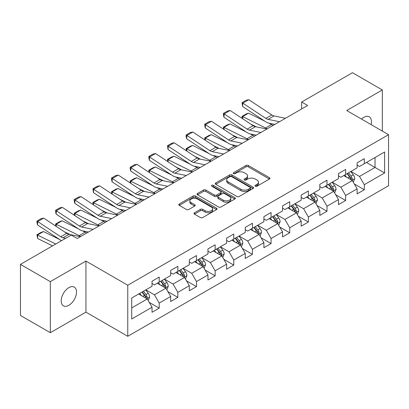 <?xml version="1.0" encoding="UTF-8"?>
<svg xmlns="http://www.w3.org/2000/svg" width="409" height="409" viewBox="0 0 409 409"><rect width="100%" height="100%" fill="white"/><g stroke="black" fill="none" stroke-linecap="round" stroke-linejoin="round"><path stroke-width="0.61" d="M255.328 186.233A1.161 0.67 0 0 0 256.97 186.233L269.434 179.04A1.662 0.956 0 0 0 269.92 178.36A1.662 0.956 0 0 0 269.434 177.685L248.319 165.492A1.662 0.956 0 0 0 245.973 165.492L233.508 172.69A1.161 0.67 0 0 0 233.166 173.165A1.161 0.67 0 0 0 233.508 173.636A1.161 0.67 0 0 0 235.149 173.636L236.76 172.705A5.307 3.067 0 0 1 244.27 172.705L246.029 173.723A5.307 3.067 0 0 1 247.583 175.89A5.307 3.067 0 0 1 246.029 178.058L244.418 178.989A1.161 0.67 0 0 0 244.076 179.464A1.161 0.67 0 0 0 244.418 179.934A1.161 0.67 0 0 0 246.06 179.934L247.67 179.004A5.307 3.067 0 0 1 255.18 179.004L256.939 180.021A5.307 3.067 0 0 1 258.493 182.189A5.307 3.067 0 0 1 256.939 184.357L255.328 185.287A1.161 0.67 0 0 0 254.986 185.763A1.161 0.67 0 0 0 255.328 186.233L255.328 185.287M68.855 305.308A10.818 6.247 120 0 0 75.921 295.779A10.818 6.247 120 0 0 74.259 287.108A10.818 6.247 120 0 0 68.855 287.645A10.818 6.247 120 0 0 61.785 297.179A10.818 6.247 120 0 0 63.446 305.845A10.818 6.247 120 0 0 68.855 305.308M371.111 124.602A10.818 6.247 120 0 0 369.22 116.816A10.818 6.247 120 0 0 363.811 117.352A10.818 6.247 120 0 0 361.53 119.07M194.474 212.767A1.662 0.956 0 0 0 193.984 213.447A1.662 0.956 0 0 0 194.474 214.122L200.395 217.542A1.662 0.956 0 0 0 202.741 217.542L216.586 209.551A1.662 0.956 0 0 0 217.072 208.871A1.662 0.956 0 0 0 216.586 208.196L195.471 196.003A1.662 0.956 0 0 0 193.125 196.003L179.28 203.994A1.662 0.956 0 0 0 178.794 204.674A1.662 0.956 0 0 0 179.28 205.349L186.438 209.485A1.662 0.956 0 0 0 188.784 209.485L194.704 206.064A1.662 0.956 0 0 0 195.19 205.384A1.662 0.956 0 0 0 194.704 204.71L191.156 202.659A4.438 2.561 0 0 1 189.858 200.845A4.438 2.561 0 0 1 192.598 198.477A4.438 2.561 0 0 1 197.435 199.035L211.335 207.061A4.438 2.561 0 0 1 212.634 208.871A4.438 2.561 0 0 1 209.894 211.238A4.438 2.561 0 0 1 205.057 210.686L202.741 209.347A1.662 0.956 0 0 0 200.395 209.347L194.474 212.767L194.474 214.122M85.941 261.08L50.327 281.643L20.45 264.393L20.45 315.451L50.327 332.701L85.941 312.139L127.772 336.29L127.772 285.231L85.941 261.08L85.941 312.139M382.333 131.084L382.333 89.96L346.72 110.522L388.55 134.673L127.772 285.231M382.333 89.96L352.456 72.71L301.663 102.035L301.663 108.932M20.45 264.393L71.243 235.068L77.219 238.519L307.64 105.486L301.663 102.035M236.877 196.478A1.662 0.956 0 0 0 239.224 196.478L253.069 188.488A1.662 0.956 0 0 0 253.554 187.808A1.662 0.956 0 0 0 253.069 187.133L231.954 174.94A1.662 0.956 0 0 0 229.607 174.94L215.763 182.93A1.662 0.956 0 0 0 215.277 183.61A1.662 0.956 0 0 0 215.763 184.285L236.877 196.478M212.179 186.484A1.161 0.67 0 0 1 213.36 186.647L234.807 199.03L220.983 207.01A1.662 0.956 0 0 1 218.636 207.01L197.521 194.817L197.521 193.462A1.662 0.956 0 0 0 197.036 194.142A1.662 0.956 0 0 0 197.521 194.817M197.521 193.462L203.447 190.042A1.662 0.956 0 0 1 205.793 190.042L214.357 194.991A1.662 0.956 0 0 0 216.704 194.991L220.63 192.721A1.662 0.956 0 0 0 221.116 192.041A1.662 0.956 0 0 0 220.63 191.366L211.719 186.218A1.161 0.67 0 0 1 211.376 185.742A1.161 0.67 0 0 1 212.092 185.124A1.161 0.67 0 0 1 213.36 185.272L234.827 197.665A1.662 0.956 0 0 1 235.313 198.339A1.662 0.956 0 0 1 234.827 199.019L234.827 197.665M127.772 336.29L388.55 185.732L388.55 134.673M149.224 302.379L159.203 308.141L159.203 303.1L170.676 296.479L170.676 301.515L177.849 297.374L177.849 292.338L189.321 285.712L189.321 290.753L196.494 286.612L196.494 281.571L207.966 274.95L207.966 279.986L215.139 275.845L215.139 270.809L226.612 264.183L226.612 269.224L233.779 265.083L233.779 260.047L245.252 253.422L245.252 258.457L252.425 254.316L252.425 249.28L263.897 242.66L263.897 247.696L271.07 243.554L271.07 238.519L282.542 231.893L282.542 236.929L289.715 232.793L289.715 227.752L301.188 221.131L301.188 226.167L308.355 222.026L308.355 216.99L319.828 210.364L319.828 215.4L327.001 211.264L327.001 206.223L338.473 199.602L338.473 204.638L345.646 200.497L345.646 195.461L357.118 188.835L357.118 193.876L364.291 189.735L364.291 184.699L384.608 172.966L384.608 151.99L375.043 157.511L375.043 167.445L384.608 172.966M159.203 308.141L152.036 312.277L152.036 307.241L131.718 318.974L131.718 297.997L152.036 286.264L152.036 281.228L159.203 277.087L159.203 282.123L170.676 275.502L170.676 270.461L177.849 266.325L177.849 271.361L189.321 264.735L189.321 259.7L196.494 255.559L196.494 260.599L207.966 253.974L207.966 248.938L215.139 244.797L215.139 249.833L226.612 243.207L226.612 238.171L233.779 234.03L233.779 239.071L245.252 232.445L245.252 227.409L252.425 223.268L252.425 228.304L263.897 221.683L263.897 216.642L271.07 212.506L271.07 217.542L282.542 210.916L282.542 205.88L289.715 201.739L289.715 206.775L301.188 200.154L301.188 195.113L308.355 190.977L308.355 196.013L319.828 189.387L319.828 184.352L327.001 180.211L327.001 185.246L338.473 178.626L338.473 173.59L345.646 169.449L345.646 174.485L357.118 167.859L357.118 162.823L364.291 158.682L364.291 163.723L384.608 151.99M157.291 283.227L165.896 288.197L154.423 294.823L145.819 289.853M152.036 283.503L154.423 284.884L159.203 282.123M154.423 294.823L159.203 303.1M165.896 288.197L170.676 296.479M175.936 272.466L184.541 277.435L173.068 284.056L164.464 279.091M170.676 272.742L173.068 274.122L177.849 271.361M173.068 284.056L177.849 292.338M184.541 277.435L189.321 285.712M194.582 261.699L203.186 266.668L191.714 273.294L183.109 268.324M189.321 261.975L191.714 263.355L196.494 260.599M191.714 273.294L196.494 281.571M203.186 266.668L207.966 274.95M213.222 250.937L221.831 255.906L210.354 262.527L201.749 257.563M207.966 251.213L210.354 252.593L215.139 249.833M210.354 262.527L215.139 270.809M221.831 255.906L226.612 264.183M231.867 240.175L240.472 245.139L228.999 251.765L220.395 246.796M226.612 240.451L228.999 241.831L233.779 239.071M228.999 251.765L233.779 260.047M240.472 245.139L245.252 253.422M250.512 229.408L259.117 234.377L247.644 241.003L239.04 236.034M245.252 229.684L247.644 231.065L252.425 228.304M247.644 241.003L252.425 249.28M259.117 234.377L263.897 242.66M269.158 218.646L277.762 223.616L266.29 230.236L257.685 225.267M263.897 218.922L266.29 220.303L271.07 217.542M266.29 230.236L271.07 238.519M277.762 223.616L282.542 231.893M287.798 207.879L296.407 212.849L284.93 219.475L276.326 214.505M282.542 208.155L284.93 209.536L289.715 206.775M284.93 219.475L289.715 227.752M296.407 212.849L301.188 221.131M306.443 197.118L315.048 202.087L303.575 208.708L294.971 203.743M301.188 197.394L303.575 198.774L308.355 196.013M303.575 208.708L308.355 216.99M315.048 202.087L319.828 210.364M325.089 186.351L333.693 191.32L322.22 197.946L313.616 192.976M319.828 186.627L322.22 188.007L327.001 185.246M322.22 197.946L327.001 206.223M333.693 191.32L338.473 199.602M343.734 175.589L352.338 180.558L340.866 187.179L332.261 182.215M338.473 175.865L340.866 177.245L345.646 174.485M340.866 187.179L345.646 195.461M352.338 180.558L357.118 188.835M366.438 162.48L375.043 167.445L359.506 176.417L350.902 171.448M357.118 165.103L359.506 166.478L364.291 163.723M359.506 176.417L364.291 184.699M50.327 281.643L50.327 332.701M131.718 307.931L147.255 298.964L138.646 293.994M147.255 298.964L152.036 307.241M354.312 183.973L364.291 189.735M335.666 194.735L345.646 200.497M317.021 205.502L327.001 211.264M298.376 216.264L308.355 222.026M279.736 227.031L289.715 232.793M261.09 237.793L271.07 243.554M242.445 248.554L252.425 254.316M223.8 259.321L233.779 265.083M205.16 270.083L215.139 275.845M186.514 280.85L196.494 286.612M167.869 291.612L177.849 297.374M255.789 186.397L256.939 185.737A5.307 3.067 0 0 0 258.493 183.569L258.493 182.189M247.583 175.89L247.583 177.271A5.307 3.067 0 0 1 246.029 179.439L244.879 180.098M269.413 179.05L248.319 166.872A1.662 0.956 0 0 0 245.973 166.872L233.974 173.799M253.048 188.498L231.954 176.32A1.662 0.956 0 0 0 229.607 176.32L215.788 184.301M250.134 188.283A1.161 0.67 0 0 0 250.477 187.808A1.161 0.67 0 0 0 250.134 187.337L231.601 176.632A1.161 0.67 0 0 0 229.96 176.632L228.258 177.618A5.307 3.067 0 0 0 226.704 179.781A5.307 3.067 0 0 0 228.258 181.949L240.927 189.265A5.307 3.067 0 0 0 248.437 189.265L250.134 188.283L250.134 189.664A1.161 0.67 0 0 0 250.477 189.188L250.477 187.808M226.704 179.781L226.704 181.161A5.307 3.067 0 0 0 228.258 183.329L228.258 181.949M250.134 189.664L248.437 190.645A5.307 3.067 0 0 1 240.927 190.645L228.258 183.329M197.542 194.832L203.447 191.422L203.447 190.042M221.116 192.041L221.116 193.421A1.662 0.956 0 0 1 220.63 194.101L216.704 196.366A1.662 0.956 0 0 1 214.357 196.366L205.793 191.422A1.662 0.956 0 0 0 203.447 191.422M223.242 200.119A4.438 2.561 0 0 0 228.079 200.676A4.438 2.561 0 0 0 230.819 198.309A4.438 2.561 0 0 0 229.521 196.494L224.623 193.667A1.662 0.956 0 0 0 222.276 193.667L218.345 195.937A1.662 0.956 0 0 0 217.859 196.617A1.662 0.956 0 0 0 218.345 197.291L223.242 200.119L223.242 201.499A4.438 2.561 0 0 0 228.079 202.056A4.438 2.561 0 0 0 230.819 199.689L230.819 198.309M217.859 196.617L217.859 197.992A1.662 0.956 0 0 0 218.345 198.672L218.345 197.291M223.242 201.499L218.345 198.672M212.634 208.871L212.634 210.252A4.438 2.561 0 0 1 209.894 212.619A4.438 2.561 0 0 1 205.057 212.066L202.741 210.727A1.662 0.956 0 0 0 200.395 210.727L194.495 214.132M189.858 200.845L189.858 202.225A4.438 2.561 0 0 0 191.156 204.04L191.156 202.659M194.684 206.075L191.156 204.04M216.566 209.561L195.471 197.383A1.662 0.956 0 0 0 193.125 197.383L179.3 205.364M353.284 182.194L354.705 178.61A4.479 2.587 -120 0 0 353.274 174.796L350.81 171.504M242.312 118.523L242.01 116.381L246.192 113.968L248.575 113.145L264.797 121.156M268.825 123.145L271.591 124.515A12.674 7.321 60 0 1 273.115 125.415M346.505 177.189L344.833 174.955M248.575 113.145L242.598 116.596L265.62 127.966A12.674 7.321 60 0 1 267.143 128.866M242.01 116.381L242.598 116.596L242.731 118.799M256.463 126.902L250.625 124.019M351.643 180.154L352.287 178.799A4.479 2.587 -120 0 0 351.004 176.11L348.534 172.813M347.415 173.462L350.15 177.117A2.28 1.319 60 0 1 350.564 177.808L352.287 178.799M347.103 173.641L349.567 176.939A4.479 2.587 60 0 1 350.85 179.628M279.521 121.718L268.099 119.377A8.451 4.877 60 0 1 265.835 118.385L242.813 103.17L242.598 106.488L265.62 121.698A12.674 7.321 -120 0 0 269.015 123.191L274.889 124.392M285.497 118.267L274.071 115.926A8.451 4.877 60 0 1 271.811 114.934L248.79 99.719L242.813 103.17L242.092 102.623L246.279 100.21L248.79 99.719M242.598 106.488L242.092 102.623M334.639 192.956L336.06 189.377A4.479 2.587 -120 0 0 334.628 185.563L332.164 182.266M223.667 129.29L223.365 127.148L227.547 124.73L229.93 123.912L246.152 131.923M250.18 133.912L252.951 135.277A12.674 7.321 60 0 1 254.475 136.182M327.865 187.956L326.188 185.717M229.93 123.912L223.953 127.357L246.975 138.728A12.674 7.321 60 0 1 248.498 139.627M223.365 127.148L223.953 127.357L224.086 129.566M237.818 137.664L231.985 134.786M333.003 190.921L333.642 189.566A4.479 2.587 -120 0 0 332.359 186.872L329.894 183.58M328.77 184.229L331.505 187.879A2.28 1.319 60 0 1 331.924 188.575L333.642 189.566M328.458 184.408L330.927 187.7A4.479 2.587 60 0 1 332.205 190.395M315.993 203.723L317.415 200.139A4.479 2.587 -120 0 0 315.988 196.325L313.519 193.033M205.027 140.052L204.72 137.91L208.902 135.497L211.284 134.673L227.511 142.685M231.54 144.674L234.306 146.044A12.674 7.321 60 0 1 235.829 146.943M309.219 198.718L307.542 196.484M211.284 134.673L205.308 138.124L228.329 149.489A12.674 7.321 60 0 1 229.853 150.394M204.72 137.91L205.308 138.124L205.441 140.328M219.173 148.431L213.34 145.548M314.357 201.683L314.996 200.328A4.479 2.587 -120 0 0 313.713 197.634L311.249 194.341M310.124 194.991L312.865 198.646A2.28 1.319 60 0 1 313.279 199.336L314.996 200.328M309.812 195.17L312.282 198.462A4.479 2.587 60 0 1 313.565 201.156M260.876 132.48L249.454 130.139A8.451 4.877 60 0 1 247.189 129.147L224.168 113.932L223.953 117.25L246.975 132.465A12.674 7.321 -120 0 0 250.369 133.953L256.244 135.159M266.852 129.034L255.431 126.688A8.451 4.877 60 0 1 253.166 125.696L230.144 110.481L224.168 113.932L223.452 113.385L227.634 110.972L230.144 110.481M223.953 117.25L223.365 114.714L223.452 113.385M242.23 143.247L230.809 140.906A8.451 4.877 60 0 1 228.544 139.909L205.522 124.699L205.308 128.012L228.329 143.227A12.674 7.321 -120 0 0 231.724 144.714L237.598 145.921M248.207 139.796L236.785 137.455A8.451 4.877 60 0 1 234.521 136.463L211.499 121.248L205.522 124.699L204.807 124.152L208.989 121.734L211.499 121.248M205.308 128.012L204.72 125.476L204.807 124.152M297.348 214.485L298.769 210.901A4.479 2.587 -120 0 0 297.343 207.087L294.874 203.794M186.381 150.819L186.075 148.677L190.257 146.258L192.639 145.435L208.866 153.452M212.895 155.44L215.661 156.805A12.674 7.321 60 0 1 217.184 157.71M290.574 209.485L288.897 207.245M192.639 145.435L186.662 148.886L209.684 160.256A12.674 7.321 60 0 1 211.208 161.156M186.075 148.677L186.662 148.886L186.795 151.095M200.528 159.193L194.694 156.315M295.712 212.45L296.351 211.095A4.479 2.587 -120 0 0 295.073 208.401L292.604 205.108M291.484 205.753L294.219 209.408A2.28 1.319 60 0 1 294.633 210.103L296.351 211.095M291.172 205.937L293.636 209.229A4.479 2.587 60 0 1 294.92 211.923M278.708 225.247L280.129 221.668A4.479 2.587 -120 0 0 278.698 217.854L276.233 214.561M167.736 161.581L167.434 159.438L171.616 157.025L173.994 156.202L190.221 164.213M194.249 166.202L197.015 167.567A12.674 7.321 60 0 1 198.539 168.472M271.929 220.246L270.257 218.012M173.994 156.202L168.022 159.653L191.044 171.018A12.674 7.321 60 0 1 192.567 171.923M167.434 159.438L168.022 159.653L168.155 161.857M181.887 169.96L176.049 167.077M277.067 223.212L277.711 221.857A4.479 2.587 -120 0 0 276.428 219.163L273.958 215.87M272.839 216.519L275.574 220.17A2.28 1.319 60 0 1 275.988 220.865L277.711 221.857M272.527 216.698L274.991 219.991A4.479 2.587 60 0 1 276.274 222.685M260.063 236.013L261.484 232.43A4.479 2.587 -120 0 0 260.052 228.616L257.588 225.323M149.091 172.347L148.789 170.2L152.971 167.787L155.354 166.964L171.576 174.98M175.604 176.969L178.375 178.334A12.674 7.321 60 0 1 179.899 179.234M253.289 231.013L251.612 228.774M155.354 166.964L149.377 170.415L172.399 181.785A12.674 7.321 60 0 1 173.922 182.685M148.789 170.2L149.377 170.415L149.51 172.624M163.242 180.722L157.409 177.838M258.427 233.979L259.066 232.624A4.479 2.587 -120 0 0 257.782 229.93L255.318 226.637M254.193 227.281L256.929 230.937A2.28 1.319 60 0 1 257.348 231.627L259.066 232.624M253.882 227.465L256.351 230.758A4.479 2.587 60 0 1 257.629 233.452M223.59 154.009L212.164 151.667A8.451 4.877 60 0 1 209.899 150.676L186.882 135.461L186.662 138.779L209.684 153.994A12.674 7.321 -120 0 0 213.084 155.481L218.958 156.688M229.567 150.563L218.14 148.216A8.451 4.877 60 0 1 215.875 147.225L192.854 132.01L186.882 135.461L186.161 134.914L190.343 132.501L192.854 132.01M186.662 138.779L186.075 136.243L186.161 134.914M204.945 164.776L193.523 162.429A8.451 4.877 60 0 1 191.259 161.437L168.237 146.228L168.022 149.541L191.044 164.755A12.674 7.321 -120 0 0 194.439 166.243L200.313 167.45M210.921 161.325L199.495 158.983A8.451 4.877 60 0 1 197.235 157.992L174.214 142.777L168.237 146.228L167.516 145.681L171.703 143.262L174.214 142.777M168.022 149.541L167.516 145.681M186.299 175.538L174.878 173.196A8.451 4.877 60 0 1 172.613 172.204L149.592 156.99L149.377 160.308L172.399 175.517A12.674 7.321 -120 0 0 175.793 177.01L181.668 178.212M192.276 172.087L180.855 169.745A8.451 4.877 60 0 1 178.59 168.753L155.568 153.539L149.592 156.99L148.876 156.442L153.058 154.029L155.568 153.539M149.377 160.308L148.789 157.772L148.876 156.442M241.417 246.775L242.839 243.197A4.479 2.587 -120 0 0 241.412 239.383L238.943 236.09M130.451 183.109L130.144 180.967L134.326 178.549L136.708 177.731L152.935 185.742M156.964 187.731L159.73 189.096A12.674 7.321 60 0 1 161.253 190.001M234.643 241.775L232.966 239.536M136.708 177.731L130.732 181.182L153.753 192.547A12.674 7.321 60 0 1 155.277 193.452M130.144 180.967L130.732 181.182L130.865 183.385M144.597 191.484L138.763 188.605M239.781 244.74L240.42 243.386A4.479 2.587 -120 0 0 239.137 240.691L236.673 237.399M235.548 238.048L238.289 241.699A2.28 1.319 60 0 1 238.703 242.394L240.42 243.386M235.236 238.227L237.706 241.52A4.479 2.587 60 0 1 238.989 244.214M167.654 186.305L156.233 183.958A8.451 4.877 60 0 1 153.968 182.966L130.946 167.751L130.732 171.069L153.753 186.284A12.674 7.321 -120 0 0 157.148 187.772L163.022 188.978M173.631 182.854L162.209 180.512A8.451 4.877 60 0 1 159.945 179.515L136.923 164.306L130.946 167.751L130.231 167.209L134.413 164.791L136.923 164.306M130.732 171.069L130.144 168.534L130.231 167.209M222.772 257.542L224.193 253.958A4.479 2.587 -120 0 0 222.767 250.144L220.298 246.852M111.805 193.876L111.499 191.729L115.681 189.316L118.063 188.493L134.29 196.504M138.319 198.498L141.085 199.863A12.674 7.321 60 0 1 142.608 200.763M215.998 252.537L214.321 250.303M118.063 188.493L112.086 191.944L135.108 203.314A12.674 7.321 60 0 1 136.632 204.214M111.499 191.729L112.086 191.944L112.219 194.147M125.952 202.251L120.118 199.367M221.136 255.507L221.775 254.153A4.479 2.587 -120 0 0 220.497 251.458L218.028 248.166M216.908 248.81L219.643 252.465A2.28 1.319 60 0 1 220.057 253.156L221.775 254.153M216.596 248.989L219.06 252.287A4.479 2.587 60 0 1 220.344 254.976M149.014 197.066L137.588 194.725A8.451 4.877 60 0 1 135.323 193.733L112.306 178.518L112.086 181.836L135.108 197.046A12.674 7.321 -120 0 0 138.508 198.539L144.382 199.74M154.991 193.615L143.564 191.274A8.451 4.877 60 0 1 141.299 190.282L118.278 175.067L112.306 178.518L111.585 177.971L115.767 175.558L118.278 175.067M112.086 181.836L111.499 179.295L111.585 177.971M204.132 268.304L205.553 264.725A4.479 2.587 -120 0 0 204.122 260.911L201.657 257.619M93.16 204.638L92.858 202.496L97.04 200.078L99.418 199.26L115.645 207.271M119.673 209.26L122.439 210.625A12.674 7.321 60 0 1 123.963 211.53M197.353 263.304L195.681 261.065M99.418 199.26L93.446 202.706L116.468 214.076A12.674 7.321 60 0 1 117.991 214.981M92.858 202.496L93.446 202.706L93.579 204.914M107.311 213.012L101.473 210.134M202.491 266.269L203.135 264.914A4.479 2.587 -120 0 0 201.852 262.22L199.382 258.928M198.263 259.577L200.998 263.227A2.28 1.319 60 0 1 201.412 263.923L203.135 264.914M197.951 259.756L200.415 263.048A4.479 2.587 60 0 1 201.698 265.743M130.369 207.833L118.947 205.487A8.451 4.877 60 0 1 116.683 204.495L93.661 189.28L93.446 192.598L116.468 207.813A12.674 7.321 -120 0 0 119.863 209.301L125.737 210.507M136.345 204.382L124.919 202.036A8.451 4.877 60 0 1 122.659 201.044L99.638 185.829L93.661 189.28L92.94 188.733L97.127 186.32L99.638 185.829M93.446 192.598L92.94 188.733M185.487 279.071L186.908 275.487A4.479 2.587 -120 0 0 185.476 271.673L183.012 268.381M74.515 215.4L74.213 213.258L78.395 210.845L80.778 210.022L96.999 218.033M101.028 220.022L103.799 221.392A12.674 7.321 60 0 1 105.323 222.291M178.713 274.066L177.036 271.832M80.778 210.022L74.801 213.472L97.823 224.838A12.674 7.321 60 0 1 99.346 225.742M74.213 213.258L74.801 213.472L74.934 215.676M88.666 223.779L82.833 220.896M183.851 277.031L184.49 275.676A4.479 2.587 -120 0 0 183.206 272.982L180.742 269.689M179.617 270.339L182.353 273.994A2.28 1.319 60 0 1 182.772 274.684L184.49 275.676M179.306 270.518L181.775 273.81A4.479 2.587 60 0 1 183.053 276.504M111.723 218.595L100.302 216.254A8.451 4.877 60 0 1 98.037 215.262L75.016 200.047L74.801 203.36L97.823 218.575A12.674 7.321 -120 0 0 101.217 220.062L107.092 221.269M117.7 215.144L106.279 212.803A8.451 4.877 60 0 1 104.014 211.811L80.992 196.596L75.016 200.047L74.3 199.5L78.482 197.082L80.992 196.596M74.801 203.36L74.213 200.824L74.3 199.5M166.841 289.833L168.263 286.249A4.479 2.587 -120 0 0 166.836 282.435L164.367 279.142M55.875 226.167L55.568 224.025L59.75 221.606L62.132 220.783L78.359 228.8M82.388 230.788L85.154 232.154A12.674 7.321 60 0 1 86.677 233.058M160.067 284.833L158.39 282.593M62.132 220.783L56.156 224.234L79.177 235.604A12.674 7.321 60 0 1 80.701 236.504M55.568 224.025L56.156 224.234L56.289 226.443M70.021 234.541L64.187 231.663M165.205 287.798L165.844 286.443A4.479 2.587 -120 0 0 164.561 283.749L162.097 280.456M160.972 281.106L163.712 284.756A2.28 1.319 60 0 1 164.127 285.451L165.844 286.443M160.66 281.285L163.13 284.577A4.479 2.587 60 0 1 164.413 287.271M93.078 229.357L81.657 227.015A8.451 4.877 60 0 1 79.392 226.024L56.37 210.809L56.156 214.127L79.177 229.342A12.674 7.321 -120 0 0 82.572 230.829L88.446 232.036M99.055 225.911L87.633 223.565A8.451 4.877 60 0 1 85.369 222.573L62.347 207.358L56.37 210.809L55.655 210.262L59.837 207.849L62.347 207.358M56.156 214.127L55.568 211.591L55.655 210.262M148.196 300.595L149.617 297.016A4.479 2.587 -120 0 0 148.191 293.202L145.722 289.909M43.487 231.55L37.51 235.001L37.73 238.565L36.922 234.786L41.105 232.373L43.487 231.55L59.714 239.562M141.422 295.595L139.745 293.36M36.922 234.786L55.757 244.009M52.526 245.87L37.73 238.565M146.56 298.56L147.199 297.205A4.479 2.587 -120 0 0 145.921 294.511L143.452 291.218M142.332 291.868L145.067 295.518A2.28 1.319 60 0 1 145.481 296.213L147.199 297.205M142.02 292.046L144.484 295.339A4.479 2.587 60 0 1 145.768 298.033M65.619 238.314L63.012 237.782A8.451 4.877 60 0 1 60.747 236.785L37.73 221.576L37.51 224.889L60.532 240.103A12.674 7.321 -120 0 0 61.508 240.686M80.415 236.673L68.988 234.331A8.451 4.877 60 0 1 66.723 233.34L43.702 218.125L37.73 221.576L37.009 221.029L41.191 218.611L43.702 218.125M37.51 224.889L36.922 222.353L37.009 221.029M256.939 185.737L256.939 184.357M244.418 179.934L244.418 178.989M246.029 179.439L246.029 178.058M233.508 173.636L233.508 172.69M245.973 166.872L245.973 165.492M248.319 166.872L248.319 165.492M269.434 179.04L269.434 177.685M215.763 184.285L215.763 182.93M229.607 176.32L229.607 174.94M231.954 176.32L231.954 174.94M253.069 188.488L253.069 187.133M240.927 190.645L240.927 189.265M248.437 190.645L248.437 189.265M205.793 191.422L205.793 190.042M214.357 196.366L214.357 194.991M216.704 196.366L216.704 194.991M220.63 194.101L220.63 192.721M213.36 186.647L213.36 185.272M200.395 210.727L200.395 209.347M202.741 210.727L202.741 209.347M205.057 212.066L205.057 210.686M194.704 206.064L194.704 204.71M179.28 205.349L179.28 203.994M193.125 197.383L193.125 196.003M195.471 197.383L195.471 196.003M216.586 209.551L216.586 208.196M351.893 180.303L354.675 178.697M351.004 176.11L353.274 174.796M347.819 177.946L349.567 176.939M271.591 124.515L265.62 127.966M268.099 119.377L274.071 115.926M265.835 118.385L271.811 114.934M333.253 191.064L336.029 189.459M332.359 186.872L334.628 185.563M329.173 188.713L330.927 187.7M252.951 135.277L246.975 138.728M314.608 201.831L317.384 200.226M313.713 197.634L315.988 196.325M310.528 199.474L312.282 198.462M234.306 146.044L228.329 149.489M249.454 130.139L255.431 126.688M247.189 129.147L253.166 125.696M230.809 140.906L236.785 137.455M228.544 139.909L234.521 136.463M295.963 212.593L298.744 210.988M295.073 208.401L297.343 207.087M291.888 210.241L293.636 209.229M215.661 156.805L209.684 160.256M277.317 223.36L280.099 221.755M276.428 219.163L278.698 217.854M273.243 221.003L274.991 219.991M197.015 167.567L191.044 171.018M258.677 234.122L261.453 232.517M257.782 229.93L260.052 228.616M254.597 231.765L256.351 230.758M178.375 178.334L172.399 181.785M212.164 151.667L218.14 148.216M209.899 150.676L215.875 147.225M193.523 162.429L199.495 158.983M191.259 161.437L197.235 157.992M174.878 173.196L180.855 169.745M172.613 172.204L178.59 168.753M240.032 244.884L242.808 243.283M239.137 240.691L241.412 239.383M235.952 242.532L237.706 241.52M159.73 189.096L153.753 192.547M156.233 183.958L162.209 180.512M153.968 182.966L159.945 179.515M221.387 255.651L224.168 254.045M220.497 251.458L222.767 250.144M217.307 253.294L219.06 252.287M141.085 199.863L135.108 203.314M137.588 194.725L143.564 191.274M135.323 193.733L141.299 190.282M202.741 266.412L205.522 264.812M201.852 262.22L204.122 260.911M198.667 264.061L200.415 263.048M122.439 210.625L116.468 214.076M118.947 205.487L124.919 202.036M116.683 204.495L122.659 201.044M184.101 277.179L186.877 275.574M183.206 272.982L185.476 271.673M180.021 274.822L181.775 273.81M103.799 221.392L97.823 224.838M100.302 216.254L106.279 212.803M98.037 215.262L104.014 211.811M165.456 287.941L168.232 286.336M164.561 283.749L166.836 282.435M161.376 285.589L163.13 284.577M85.154 232.154L79.177 235.604M81.657 227.015L87.633 223.565M79.392 226.024L85.369 222.573M146.811 298.708L149.592 297.103M145.921 294.511L148.191 293.202M142.731 296.351L144.484 295.339M63.012 237.782L68.988 234.331M60.747 236.785L66.723 233.34"/></g></svg>
